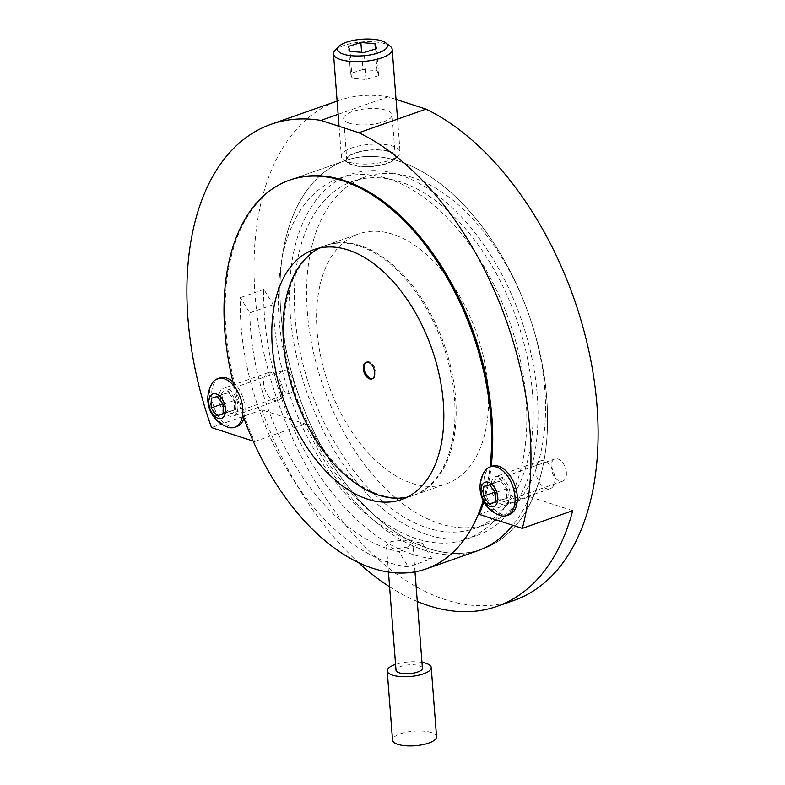 <?xml version="1.0" encoding="UTF-8"?>
<svg xmlns="http://www.w3.org/2000/svg" width="785" height="785" viewBox="0 0 785 785"><rect width="100%" height="100%" fill="white"/><g stroke="black" fill="none" stroke-linecap="round" stroke-linejoin="round"><path stroke-width="0.59" stroke-dasharray="3.92 2.94" d="M349.394 123.216A24.276 8.056 -4.4 0 0 376.496 123.677A24.276 8.056 -4.4 0 0 392.058 114.865A24.276 8.056 -4.4 0 0 386.318 110.243A24.276 8.056 -4.4 0 0 359.216 109.772A24.276 8.056 -4.4 0 0 343.644 118.594A24.276 8.056 -4.4 0 0 349.394 123.216M352.593 164.742A24.276 8.056 -4.4 0 0 379.685 165.203A24.276 8.056 -4.4 0 0 395.257 156.392A24.276 8.056 -4.4 0 0 389.507 151.76A24.276 8.056 -4.4 0 0 362.415 151.299A24.276 8.056 -4.4 0 0 346.842 160.111A24.276 8.056 -4.4 0 0 352.593 164.742M508.199 492.951A11.775 6.967 -109.4 0 0 496.699 479.39A11.775 6.967 -109.4 0 0 493.009 488.025A11.775 6.967 -109.4 0 0 504.51 501.595A11.775 6.967 -109.4 0 0 508.199 492.951M566.387 472.511A11.775 6.967 -109.4 0 0 554.877 458.94A11.775 6.967 -109.4 0 0 551.188 467.575A11.775 6.967 -109.4 0 0 562.688 481.146A11.775 6.967 -109.4 0 0 566.387 472.511M235.971 404.677A11.775 6.967 -109.4 0 0 224.471 391.107A11.775 6.967 -109.4 0 0 220.781 399.751A11.775 6.967 -109.4 0 0 232.281 413.322A11.775 6.967 -109.4 0 0 235.971 404.677M294.149 384.228A11.775 6.967 -109.4 0 0 282.649 370.657A11.775 6.967 -109.4 0 0 278.96 379.302A11.775 6.967 -109.4 0 0 290.46 392.873A11.775 6.967 -109.4 0 0 294.149 384.228M290.627 179.804L345.449 160.532A206.013 121.96 -109.4 0 0 280.785 311.773A206.013 121.96 -109.4 0 0 482.068 549.245A206.013 121.96 -109.4 0 0 546.733 398.015A206.013 121.96 -109.4 0 0 345.449 160.532A206.013 121.96 -109.4 0 0 280.785 311.773A206.013 121.96 -109.4 0 0 482.068 549.245A206.013 121.96 -109.4 0 0 546.733 398.015A206.013 121.96 -109.4 0 0 345.449 160.532L290.627 179.804A206.013 121.96 -109.4 0 0 225.962 331.034A206.013 121.96 -109.4 0 0 254.634 441.553L253.123 441.062M396.042 99.41L388.016 96.8A264.869 156.804 -109.4 0 0 338.237 100.676A264.869 156.804 -109.4 0 0 255.096 295.121A264.869 156.804 -109.4 0 0 513.89 600.446M477.594 550.815L482.068 549.245L477.594 550.815A206.013 121.96 70.6 0 1 304.982 423.861L261.847 409.868A264.869 156.804 -109.4 0 0 358.46 562.629M389.596 586.807A264.869 156.804 -109.4 0 0 417.286 601.467M261.847 409.868L211.499 427.57M544.79 389.066A183.935 108.889 -109.4 0 0 365.074 177.037A183.935 108.889 -109.4 0 0 307.337 312.067A183.935 108.889 -109.4 0 0 487.053 524.095A183.935 108.889 -109.4 0 0 544.79 389.066M532.485 393.393A183.935 108.889 -109.4 0 0 352.769 181.355A183.935 108.889 -109.4 0 0 295.032 316.384A183.935 108.889 -109.4 0 0 474.748 528.423A183.935 108.889 -109.4 0 0 532.485 393.393M483.805 501.782A206.013 121.96 -109.4 0 0 491.174 466.506M388.016 96.8L338.149 114.335M572.697 510.672L529.561 496.679L479.213 514.381M529.561 496.679A206.013 121.96 70.6 0 1 512.821 525.283M254.634 441.553L304.982 423.861M499.839 515.362A25.748 15.249 70.6 0 1 483.727 495.58A25.748 15.249 70.6 0 1 484.443 471.569M509.141 514.783A25.748 15.249 70.6 0 1 485.964 494.786A25.748 15.249 70.6 0 1 492.067 466.202M553.729 472.305A14.719 8.713 70.6 0 1 550.236 488.643A14.719 8.713 70.6 0 1 536.989 477.221A14.719 8.713 70.6 0 1 540.482 460.883A14.719 8.713 70.6 0 1 553.729 472.305M508.974 488.034A14.719 8.713 70.6 0 1 505.481 504.372A14.719 8.713 70.6 0 1 492.244 492.951A14.719 8.713 70.6 0 1 495.727 476.613A14.719 8.713 70.6 0 1 508.974 488.034M495.443 493.431L500.477 500.104L495.325 501.919M500.477 500.104L506.511 498.338L506.639 488.721L500.732 480.871L494.697 482.647L494.579 491.488M494.697 482.647L483.511 486.582M500.732 480.871L489.546 484.806M506.639 488.721L495.453 492.646M506.511 498.338L495.325 502.263M227.611 427.089A25.748 15.249 70.6 0 1 211.499 407.297A25.748 15.249 70.6 0 1 212.215 383.286M232.929 381.824A25.748 15.249 70.6 0 1 243.016 397.916A25.748 15.249 70.6 0 1 243.939 418.307M236.913 426.51A25.748 15.249 70.6 0 1 213.736 406.512A25.748 15.249 70.6 0 1 219.839 377.919M281.491 384.032A14.719 8.713 70.6 0 1 278.008 400.37A14.719 8.713 70.6 0 1 264.761 388.938A14.719 8.713 70.6 0 1 268.244 372.6A14.719 8.713 70.6 0 1 281.491 384.032M236.736 399.761A14.719 8.713 70.6 0 1 233.253 416.099A14.719 8.713 70.6 0 1 220.006 404.667A14.719 8.713 70.6 0 1 223.499 388.33A14.719 8.713 70.6 0 1 236.736 399.761M223.215 405.148L228.249 411.831L223.097 413.636M228.249 411.831L234.283 410.055L234.411 400.438L228.504 392.598L222.469 394.374L222.351 403.205M222.469 394.374L211.283 398.309M228.504 392.598L217.317 396.533M234.411 400.438L223.225 404.373M234.283 410.055L223.097 413.989M436.548 736.742A22.068 7.32 -4.4 0 0 423.537 731.12A22.068 7.32 -4.4 0 0 400.291 733.818A22.068 7.32 -4.4 0 0 392.539 740.127M422.418 668.212A13.247 4.396 -4.4 0 0 414.608 664.836A13.247 4.396 -4.4 0 0 400.674 666.455A13.247 4.396 -4.4 0 0 396.013 670.243M408.151 546.998L394.237 548.97L386.416 545.506L391.048 541.454L405.021 540.188L412.822 543.475L408.151 546.998M317.081 331.103A132.439 78.402 70.6 0 1 358.657 233.881A132.439 78.402 70.6 0 1 488.054 386.544A132.439 78.402 70.6 0 1 446.488 483.766A132.439 78.402 70.6 0 1 317.081 331.103M284.641 342.505A132.439 78.402 70.6 0 1 326.207 245.283A132.439 78.402 70.6 0 1 455.604 397.946A132.439 78.402 70.6 0 1 414.038 495.168A132.439 78.402 70.6 0 1 284.641 342.505M290.283 314.854A191.295 113.246 70.6 0 1 350.326 174.417A191.295 113.246 70.6 0 1 537.234 394.933A191.295 113.246 70.6 0 1 477.192 535.36A191.295 113.246 70.6 0 1 290.283 314.854M279.087 318.779A191.295 113.246 70.6 0 1 339.14 178.352A191.295 113.246 70.6 0 1 526.048 398.868A191.295 113.246 70.6 0 1 466.005 539.295A191.295 113.246 70.6 0 1 279.087 318.779M407.199 497.17A132.439 78.402 -109.4 0 0 412.92 495.561A132.439 78.402 -109.4 0 0 454.486 398.338A132.439 78.402 -109.4 0 0 325.088 245.676A132.439 78.402 -109.4 0 0 319.623 248.001M366.654 362.15A8.831 5.23 70.6 0 1 367.194 361.895A8.831 5.23 70.6 0 1 375.819 372.07A8.831 5.23 70.6 0 1 373.052 378.556A8.831 5.23 70.6 0 1 372.473 378.704M233.979 386.043A206.013 121.96 -109.4 0 0 242.653 414.696M483.177 500.594A206.013 121.96 -109.4 0 0 490.056 466.908M241.064 325.726A206.013 121.96 -109.4 0 0 408.377 566.868L398.878 551.649A191.295 113.246 70.6 0 1 250.562 328.807A191.295 113.246 70.6 0 1 249.816 312.872L240.318 297.652A206.013 121.96 -109.4 0 0 241.064 325.726M431.878 558.606L422.379 543.387A191.295 113.246 70.6 0 1 274.053 320.555A191.295 113.246 70.6 0 1 273.308 304.609L263.809 289.39A206.013 121.96 -109.4 0 0 264.555 317.474A206.013 121.96 -109.4 0 0 431.878 558.606L408.377 566.868M273.308 304.609L249.816 312.872M422.379 543.387L398.878 551.649M263.809 289.39L240.318 297.652M421.977 662.373A22.068 7.32 -4.4 0 0 395.561 664.404M346.244 160.846A25.012 8.292 175.6 0 1 368.361 150.17A25.012 8.292 175.6 0 1 395.856 155.656A25.012 8.292 175.6 0 1 394.62 159.365A25.012 8.292 175.6 0 1 371.688 166.528A25.012 8.292 175.6 0 1 347.922 162.956A25.012 8.292 175.6 0 1 346.244 160.846M399.908 151.054A29.428 9.763 -4.4 0 0 368.773 144.469A29.428 9.763 -4.4 0 0 341.387 156.362A29.428 9.763 -4.4 0 0 341.544 157.147A29.428 9.763 -4.4 0 0 343.526 159.63A29.428 9.763 -4.4 0 0 371.482 163.829A29.428 9.763 -4.4 0 0 398.466 155.41A29.428 9.763 -4.4 0 0 400.075 151.839A29.428 9.763 -4.4 0 0 399.908 151.054M335.116 50.368A29.428 9.763 175.6 0 1 362.101 41.939A29.428 9.763 175.6 0 1 390.057 46.138M362.945 69.522L350.512 73.397L352.171 78.392L366.261 79.511L378.704 75.625L377.045 70.63L362.945 69.522L361.62 52.31M377.045 70.63L375.387 49.023M378.704 75.625L376.623 48.631M366.261 79.511L364.191 52.517M352.171 78.392L350.09 51.408M350.512 73.397L348.432 46.413M395.257 156.392L392.058 114.865M554.877 458.94L496.699 479.39M282.649 370.657L224.471 391.107M352.769 181.355L365.074 177.037M474.748 528.423L487.053 524.095M337.128 101.069L338.237 100.676M290.46 392.873L232.281 413.322M562.688 481.146L504.51 501.595M346.842 160.111L343.644 118.594M550.236 488.643L505.481 504.372M540.482 460.883L495.727 476.613M278.008 400.37L233.253 416.099M268.244 372.6L223.499 388.33M388.457 572.088L386.416 545.506M326.207 245.283L358.657 233.881M339.14 178.352L350.326 174.417M325.088 245.676L313.902 249.61M366.075 362.287L367.194 361.895M371.933 378.949L373.052 378.556M412.92 495.561L401.734 499.495M466.005 539.295L477.192 535.36M414.038 495.168L446.488 483.766M415.01 571.853L412.822 543.475M339.071 126.297L341.387 156.362M397.553 119.124L400.075 151.839M394.62 159.365L398.466 155.41M347.922 162.956L343.526 159.63"/><path stroke-width="1.18" d="M491.174 466.506A206.013 121.96 -109.4 0 0 491.91 417.277A206.013 121.96 -109.4 0 0 290.627 179.804L289.508 180.197A206.013 121.96 -109.4 0 0 224.844 331.427A206.013 121.96 -109.4 0 0 233.979 386.043M338.149 114.335L320.888 120.399A264.869 156.804 -109.4 0 0 271.11 124.275A264.869 156.804 -109.4 0 0 187.968 318.72A264.869 156.804 -109.4 0 0 211.499 427.57L253.123 441.062M417.286 601.467A264.869 156.804 -109.4 0 0 497.111 606.344L513.89 600.446A264.869 156.804 -109.4 0 0 597.032 406.002A264.869 156.804 -109.4 0 0 426.01 109.125L358.882 132.724A264.869 156.804 -109.4 0 1 529.904 429.601A264.869 156.804 -109.4 0 1 522.349 528.364L479.213 514.381A206.013 121.96 -109.4 0 0 483.805 501.782M497.111 606.344A264.869 156.804 -109.4 0 0 572.697 510.672L522.349 528.364M358.46 562.629A264.869 156.804 -109.4 0 0 389.596 586.807M320.888 120.399L358.882 132.724M396.042 99.41L426.01 109.125M512.821 525.283A206.013 121.96 70.6 0 1 477.594 550.815L426.127 568.909A206.013 121.96 -109.4 0 0 483.177 500.594M513.007 486.975A25.748 15.249 70.6 0 1 506.904 515.568A25.748 15.249 70.6 0 1 499.839 515.362A29.889 29.889 0 0 1 484.443 471.569A25.748 15.249 70.6 0 1 489.83 466.987A25.748 15.249 70.6 0 1 513.007 486.975M489.83 466.987L492.067 466.202A25.748 15.249 70.6 0 1 515.245 486.19A25.748 15.249 70.6 0 1 509.141 514.783L506.904 515.568M482.068 496.581A12.933 7.654 -109.4 0 0 493.48 506.698A12.933 7.654 -109.4 0 0 496.768 492.264A12.933 7.654 -109.4 0 0 485.356 482.147A12.933 7.654 -109.4 0 0 482.068 496.581M489.29 504.039L495.325 502.263L495.453 492.646L489.546 484.806L483.511 486.582L483.383 496.198L489.29 504.039L495.325 501.919M494.579 491.488L495.443 493.431M494.57 492.264L483.383 496.198M240.779 398.701A25.748 15.249 70.6 0 1 234.676 427.295A25.748 15.249 70.6 0 1 227.611 427.089A29.889 29.889 0 0 1 212.215 383.286A25.748 15.249 70.6 0 1 217.602 378.704A25.748 15.249 70.6 0 1 240.779 398.701M243.939 418.307A25.748 15.249 70.6 0 1 236.913 426.51L234.676 427.295M209.831 408.308A12.933 7.654 -109.4 0 0 221.252 418.425A12.933 7.654 -109.4 0 0 224.539 403.99A12.933 7.654 -109.4 0 0 213.127 393.874A12.933 7.654 -109.4 0 0 209.831 408.308M217.602 378.704L219.839 377.919A25.748 15.249 70.6 0 1 232.929 381.824M217.052 415.765L223.097 413.989L223.225 404.373L217.317 396.533L211.283 398.309L211.145 407.915L217.052 415.765L223.097 413.636M222.351 403.205L223.215 405.148M222.341 403.99L211.145 407.915M395.561 664.404A22.068 7.32 -4.4 0 0 394.973 664.61A22.068 7.32 -4.4 0 0 387.211 670.92L392.539 740.127A22.068 7.32 -4.4 0 0 405.551 745.75A22.068 7.32 -4.4 0 0 428.787 743.052A22.068 7.32 -4.4 0 0 436.548 736.742L431.23 667.535A22.068 7.32 -4.4 0 0 421.977 662.373M387.211 670.92A22.068 7.32 -4.4 0 0 400.222 676.542A22.068 7.32 -4.4 0 0 423.468 673.854A22.068 7.32 -4.4 0 0 431.23 667.535M388.457 572.088L396.013 670.243A13.247 4.396 -4.4 0 0 403.824 673.618A13.247 4.396 -4.4 0 0 417.767 671.999A13.247 4.396 -4.4 0 0 422.418 668.212L415.01 571.853M443.299 402.273A132.439 78.402 -109.4 0 0 313.902 249.61A132.439 78.402 -109.4 0 0 272.326 346.833A132.439 78.402 -109.4 0 0 401.734 499.495A132.439 78.402 -109.4 0 0 443.299 402.273M319.623 248.001A132.439 78.402 -109.4 0 0 283.522 342.898A132.439 78.402 -109.4 0 0 407.199 497.17M372.473 378.704A8.831 5.23 70.6 0 1 364.426 368.381A8.831 5.23 70.6 0 1 366.654 362.15M374.7 372.473A8.831 5.23 -109.4 0 0 366.075 362.287A8.831 5.23 -109.4 0 0 363.308 368.773A8.831 5.23 -109.4 0 0 371.933 378.949A8.831 5.23 -109.4 0 0 374.7 372.473M242.653 414.696A206.013 121.96 -109.4 0 0 426.127 568.909M490.056 466.908A206.013 121.96 -109.4 0 0 490.792 417.669A206.013 121.96 -109.4 0 0 289.508 180.197M387.339 44.931A25.012 8.292 -4.4 0 0 385.651 42.822A25.012 8.292 -4.4 0 0 361.895 39.25A25.012 8.292 -4.4 0 0 338.953 46.413A25.012 8.292 -4.4 0 0 337.727 50.112A25.012 8.292 -4.4 0 0 365.211 55.607A25.012 8.292 -4.4 0 0 387.339 44.931M385.651 42.822L390.057 46.138A29.428 9.763 175.6 0 1 392.029 48.621A29.428 9.763 175.6 0 1 392.196 49.416A29.428 9.763 175.6 0 1 364.799 61.308A29.428 9.763 175.6 0 1 333.664 54.724A29.428 9.763 175.6 0 1 333.507 53.929A29.428 9.763 175.6 0 1 335.116 50.368L338.953 46.413M360.874 42.527L348.432 46.413L350.09 51.408L364.191 52.517L376.623 48.631L374.965 43.636L360.874 42.527L361.62 52.31M375.387 49.023L374.965 43.636M271.11 124.275L337.128 101.069M333.507 53.929L339.071 126.297M392.196 49.416L397.553 119.124"/></g></svg>
